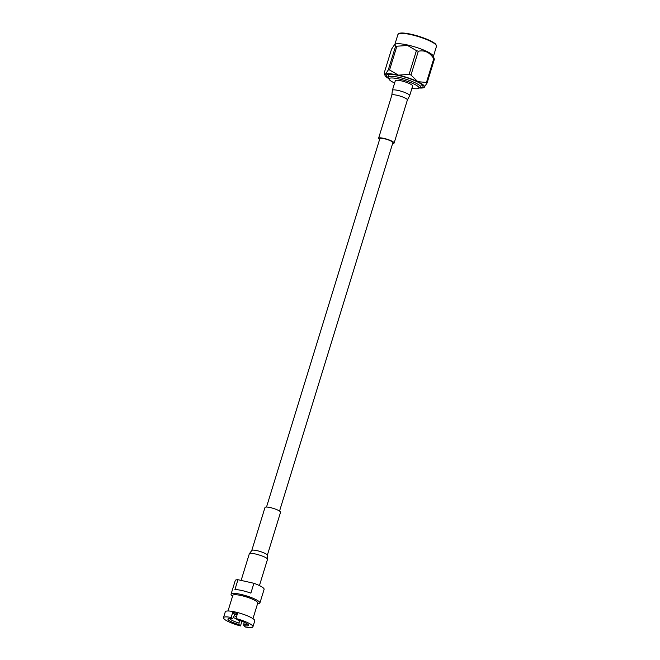 <?xml version="1.0" encoding="UTF-8"?>
<svg xmlns="http://www.w3.org/2000/svg" width="660" height="660" viewBox="0 0 660 660"><rect width="100%" height="100%" fill="white"/><g stroke="black" fill="none" stroke-linecap="round" stroke-linejoin="round"><path stroke-width="0.99" d="M266.516 507.037L379.846 138.633A6.823 1.303 17.1 0 1 384.277 138.732A6.823 1.303 17.1 0 1 392.89 142.642L279.551 511.046M395.604 46.142L394.573 44.633L391.545 49.145L384.227 72.922L384.475 74.168L385.349 74.365L388.295 69.91L395.604 46.142A23.298 4.447 17.1 0 1 396.874 46.217L389.565 69.985A23.298 4.447 -162.9 0 0 388.295 69.91M410.982 75.025A23.298 4.447 -162.9 0 0 409.093 74.39L416.411 50.614A23.298 4.447 17.1 0 1 418.3 51.249L410.982 75.025L417.813 81.675L426.459 82.434L433.768 58.657A23.298 4.447 17.1 0 1 434.387 59.218L427.069 82.995A23.298 4.447 -162.9 0 0 426.459 82.434M427.069 82.995L424.034 87.516A20.658 3.943 -162.9 0 0 424.132 87.442A20.658 3.943 17.1 0 0 417.813 81.675A20.658 3.943 17.1 0 0 398.425 75.141L409.093 74.39M394.573 44.633L395.2 44.236A20.171 3.853 17.1 0 1 407.863 45.061A20.171 3.853 17.1 0 1 433.24 55.943L434.387 59.218M433.768 58.657C429.817 52.354 424.652 49.888 418.3 51.249M389.565 69.985L398.425 75.141A20.658 3.943 17.1 0 0 385.349 74.365A20.658 3.943 17.1 0 0 385.077 75.529L384.475 74.168M416.411 50.614L407.55 45.466L396.874 46.217M388.237 77.682A19.123 3.646 17.1 0 1 386.776 74.86A19.123 3.646 17.1 0 1 398.887 75.562A19.123 3.646 17.1 0 1 423.002 85.998A19.123 3.646 17.1 0 1 420.205 87.516M388.732 78.59A20.658 3.943 17.1 0 1 385.077 75.529M419.29 87.994A20.658 3.943 -162.9 0 0 424.034 87.516M389.185 79.423L388.327 77.855A16.912 3.226 17.1 0 1 388.195 77.162A16.912 3.226 17.1 0 1 399.193 77.41A16.912 3.226 17.1 0 1 420.527 87.112A16.912 3.226 17.1 0 1 420.04 87.615L418.44 88.424A15.601 2.978 -162.9 0 0 414.166 84.1A15.601 2.978 -162.9 0 0 399.209 79.01A15.601 2.978 -162.9 0 0 389.185 79.423A15.601 2.978 -162.9 0 0 394.622 83.02M392.37 90.337A9.05 1.724 -162.9 0 1 399.861 90.865A9.05 1.724 -162.9 0 1 409.233 94.85A9.05 1.724 -162.9 0 1 409.67 95.659L412.64 86.031A9.05 1.724 -162.9 0 0 412.195 85.214A9.05 1.724 -162.9 0 0 402.831 81.238A9.05 1.724 -162.9 0 0 395.332 80.701L392.37 90.337L391.842 95.172L378.592 138.254A8.134 1.551 -162.9 0 0 379.599 139.441M411.923 88.349A15.601 2.978 -162.9 0 0 418.44 88.424M392.634 143.451A8.134 1.551 -162.9 0 0 394.135 143.03A8.134 1.551 -162.9 0 0 393.748 142.304A8.134 1.551 -162.9 0 0 385.333 138.732A8.134 1.551 -162.9 0 0 378.592 138.254M231.181 617.446A15.411 2.937 -162.9 0 0 223.484 617.694A15.411 2.937 -162.9 0 0 240.479 625.928L239.027 624.599A10.758 2.054 17.1 0 1 228.245 618.742A10.758 2.054 17.1 0 1 232.642 618.775L231.181 617.446L232.7 612.521A15.411 2.937 -162.9 0 1 235.01 613A15.411 2.937 -162.9 0 1 237.46 613.594L235.942 618.519A15.411 2.937 -162.9 0 1 252.945 626.753L254.76 620.845A15.411 2.937 17.1 0 0 235.315 612.01A15.411 2.937 17.1 0 0 225.299 611.787L223.484 617.694M235.942 618.519L237.402 619.847A10.758 2.054 17.1 0 1 248.416 624.946A10.758 2.054 17.1 0 1 243.787 625.672L245.239 627A15.411 2.937 -162.9 0 0 252.945 626.753M240.479 625.928L241.898 621.308M234.135 615.648A8.2 1.567 -162.9 0 0 236.495 616.729M233.524 617.628A9.446 1.798 -162.9 0 0 236.214 618.758M237.08 614.823A8.935 1.708 -162.9 0 0 234.737 614.378L232.642 618.775M229.589 618.503A9.446 1.798 -162.9 0 0 238.986 622.99L239.737 620.557M244.291 622.289L243.746 624.063A9.446 1.798 -162.9 0 0 247.434 623.997M239.027 624.599L238.986 622.99M243.746 624.063L243.787 625.672M232.584 596.137A15.081 2.879 17.1 0 1 231.066 594.157A15.081 2.879 17.1 0 1 240.867 594.38A15.081 2.879 17.1 0 1 259.9 603.025A15.081 2.879 17.1 0 1 257.532 603.809M253.902 583.291L250.874 593.134A15.081 2.879 -162.9 0 0 242.038 590.552A15.081 2.879 -162.9 0 0 234.935 589.545L237.963 579.703L253.902 583.291A15.081 2.879 17.1 0 1 264.107 589.355L259.9 603.025M231.066 594.157L235.273 580.486A15.081 2.879 17.1 0 1 237.963 579.703M228.013 610.987L232.815 595.369A13.051 2.491 17.1 0 1 241.296 595.567A13.051 2.491 17.1 0 1 257.763 603.05L252.962 618.659M242.08 595.749A9.9 1.889 17.1 0 1 242.451 595.832A9.9 1.889 17.1 0 1 249.892 598.15M234.737 614.378L232.7 612.521M267.176 554.87A8.134 1.551 17.1 0 0 257.045 550.654A8.134 1.551 17.1 0 0 251.757 550.531L265.007 507.457A8.134 1.551 17.1 0 1 270.295 507.581A8.134 1.551 17.1 0 1 280.558 512.242L267.308 555.316L267.49 559.416L267.176 554.87A8.134 1.551 17.1 0 1 267.308 555.316M433.414 56.323L436.516 46.217A20.171 3.853 -162.9 0 0 411.064 34.65A20.171 3.853 -162.9 0 0 397.963 34.353L394.853 44.459M398.904 33.611A19.651 3.754 17.1 0 1 418.489 36.217A19.651 3.754 17.1 0 1 436.161 45.07M409.67 95.659L407.393 99.957A8.134 1.551 -162.9 0 0 406.997 99.231A8.134 1.551 -162.9 0 0 398.582 95.65A8.134 1.551 -162.9 0 0 391.842 95.172M251.757 550.531L249.307 553.814C249.274 551.57 267.061 556.71 267.457 559.111M436.516 46.217L435.748 44.245C435.501 43.939 434.115 42.273 426.187 38.923C414.554 34.543 405.727 32.62 399.704 33.157L397.963 34.353M420.527 87.112L421.41 84.249M388.195 77.162L389.078 74.308M407.393 99.957L394.135 143.03M249.307 553.822L241.123 580.412M267.481 559.416L259.438 585.585"/></g></svg>
